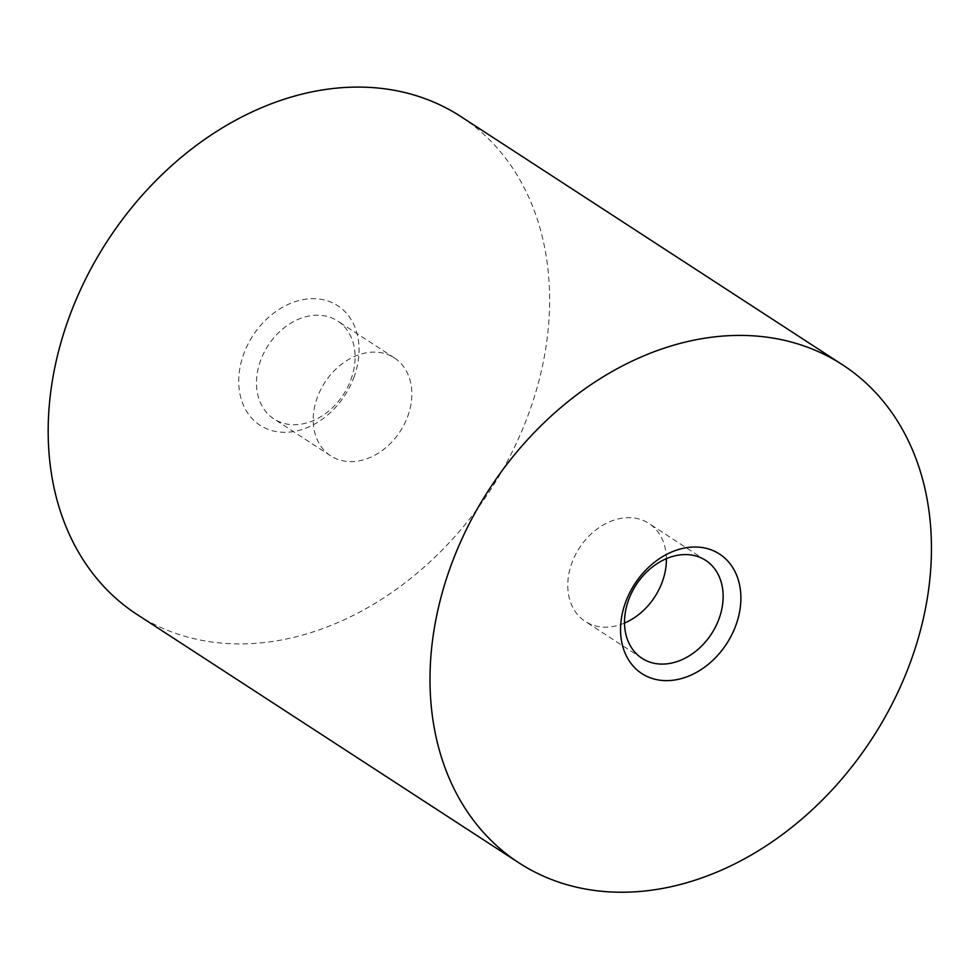 <?xml version="1.0" encoding="UTF-8"?>
<svg xmlns="http://www.w3.org/2000/svg" width="980" height="980" viewBox="0 0 980 980"><rect width="100%" height="100%" fill="white"/><g stroke="black" fill="none" stroke-linecap="round" stroke-linejoin="round"><path stroke-width="0.73" stroke-dasharray="4.9 3.68" d="M666.388 558.673A58.408 44.921 123 0 0 648.919 523.455A58.408 44.921 123 0 0 579.413 547.93A58.408 44.921 123 0 0 585.232 621.394A58.408 44.921 123 0 0 624.505 623.072M136.98 614.436A296.977 228.426 123 0 0 527.595 416.574A296.977 228.426 123 0 0 460.808 116.534M353.78 377.741A71.27 54.819 123 0 0 292.824 302.477A71.27 54.819 123 0 0 250.072 416.231A71.27 54.819 123 0 0 353.78 377.741M350.767 380.02A58.408 44.921 123 0 0 337.622 320.999A58.408 44.921 123 0 0 268.116 345.474A58.408 44.921 123 0 0 273.935 418.926A58.408 44.921 123 0 0 350.767 380.02M407.509 416.916A58.408 44.921 123 0 0 394.377 357.908A58.408 44.921 123 0 0 324.87 382.384A58.408 44.921 123 0 0 330.689 455.835A58.408 44.921 123 0 0 407.509 416.916M705.661 560.364L648.919 523.455M641.973 658.291L585.232 621.394M394.377 357.908L337.622 320.999M330.689 455.835L273.935 418.926"/><path stroke-width="1.47" d="M624.505 623.072A58.408 44.921 123 0 0 662.051 582.475A58.408 44.921 123 0 0 666.388 558.673M718.806 619.372A58.408 44.921 123 0 0 705.661 560.364A58.408 44.921 123 0 0 636.155 584.84A58.408 44.921 123 0 0 641.973 658.291A58.408 44.921 123 0 0 718.806 619.372M735.6 626.073A71.27 54.819 123 0 0 674.644 550.809A71.27 54.819 123 0 0 631.892 664.55A71.27 54.819 123 0 0 735.6 626.073M909.416 664.893A296.977 228.426 123 0 0 842.629 364.854A296.977 228.426 123 0 0 489.228 489.277A296.977 228.426 123 0 0 518.8 862.768A296.977 228.426 123 0 0 909.416 664.893M842.629 364.854L460.808 116.534A296.977 228.426 123 0 0 107.408 240.945A296.977 228.426 123 0 0 136.98 614.436L518.8 862.768"/></g></svg>
